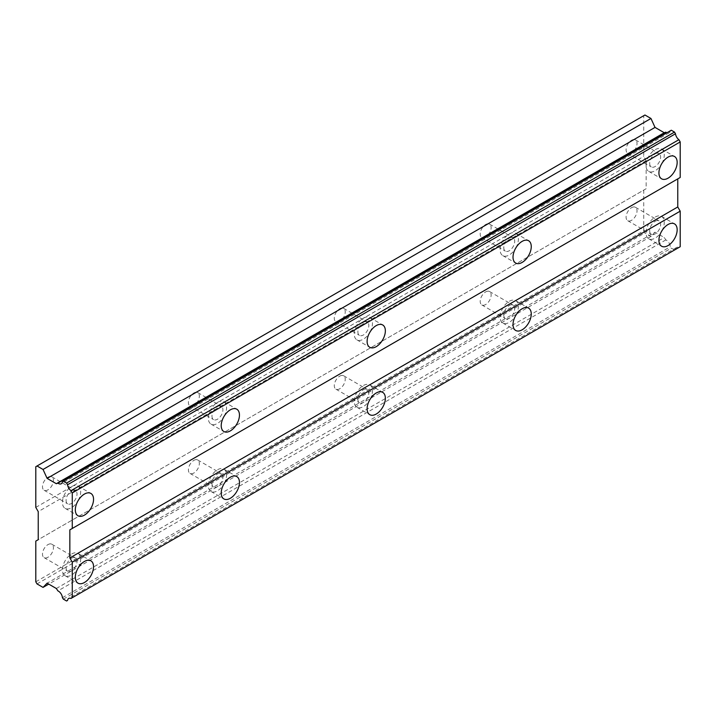 <?xml version="1.0" encoding="UTF-8"?>
<svg xmlns="http://www.w3.org/2000/svg" width="716" height="716" viewBox="0 0 716 716"><rect width="100%" height="100%" fill="white"/><g stroke="black" fill="none" stroke-linecap="round" stroke-linejoin="round"><path stroke-width="0.54" stroke-dasharray="3.58 2.69" d="M655.158 221.289A7.742 4.466 -60 0 1 659.024 220.904A7.742 4.466 -60 0 1 660.206 227.106A7.742 4.466 -60 0 1 655.158 233.917A7.742 4.466 -60 0 1 651.283 234.302A7.742 4.466 -60 0 1 650.101 228.1A7.742 4.466 -60 0 1 655.158 221.289M631.566 207.667A7.742 4.466 -60 0 1 635.432 207.282A7.742 4.466 -60 0 1 636.622 213.484A7.742 4.466 -60 0 1 631.566 220.304A7.742 4.466 -60 0 1 627.699 220.689A7.742 4.466 -60 0 1 626.509 214.487A7.742 4.466 -60 0 1 631.566 207.667M71.546 558.229A7.742 4.466 -60 0 1 75.413 557.845A7.742 4.466 -60 0 1 76.603 564.047A7.742 4.466 -60 0 1 71.546 570.867A7.742 4.466 -60 0 1 67.68 571.243A7.742 4.466 -60 0 1 66.49 565.049A7.742 4.466 -60 0 1 71.546 558.229M47.954 544.607A7.742 4.466 -60 0 1 51.829 544.223A7.742 4.466 -60 0 1 53.011 550.425A7.742 4.466 -60 0 1 47.954 557.245A7.742 4.466 -60 0 1 44.088 557.63A7.742 4.466 -60 0 1 42.906 551.427A7.742 4.466 -60 0 1 47.954 544.607M217.449 473.992A7.742 4.466 -60 0 1 221.316 473.607A7.742 4.466 -60 0 1 222.506 479.81A7.742 4.466 -60 0 1 217.449 486.629A7.742 4.466 -60 0 1 213.583 487.014A7.742 4.466 -60 0 1 212.392 480.812A7.742 4.466 -60 0 1 217.449 473.992M193.857 460.37A7.742 4.466 -60 0 1 197.732 459.994A7.742 4.466 -60 0 1 198.914 466.188A7.742 4.466 -60 0 1 193.857 473.007A7.742 4.466 -60 0 1 189.991 473.392A7.742 4.466 -60 0 1 188.809 467.19A7.742 4.466 -60 0 1 193.857 460.37M363.352 389.755A7.742 4.466 -60 0 1 367.219 389.37A7.742 4.466 -60 0 1 368.409 395.572A7.742 4.466 -60 0 1 363.352 402.392A7.742 4.466 -60 0 1 359.477 402.777A7.742 4.466 -60 0 1 358.295 396.575A7.742 4.466 -60 0 1 363.352 389.755M339.76 376.142A7.742 4.466 -60 0 1 343.635 375.757A7.742 4.466 -60 0 1 344.817 381.959A7.742 4.466 -60 0 1 339.76 388.77A7.742 4.466 -60 0 1 335.894 389.155A7.742 4.466 -60 0 1 334.703 382.953A7.742 4.466 -60 0 1 339.76 376.142M509.255 305.517A7.742 4.466 -60 0 1 513.121 305.141A7.742 4.466 -60 0 1 514.303 311.335A7.742 4.466 -60 0 1 509.255 318.155A7.742 4.466 -60 0 1 505.38 318.539A7.742 4.466 -60 0 1 504.198 312.337A7.742 4.466 -60 0 1 509.255 305.517M485.663 291.904A7.742 4.466 -60 0 1 489.529 291.519A7.742 4.466 -60 0 1 490.72 297.722A7.742 4.466 -60 0 1 485.663 304.542A7.742 4.466 -60 0 1 481.796 304.918A7.742 4.466 -60 0 1 480.606 298.724A7.742 4.466 -60 0 1 485.663 291.904M670.346 130.563A5.674 3.276 60 0 1 669.192 132.764A5.674 3.276 60 0 1 666.694 132.666M661.826 163.534A12.897 7.446 120 0 0 661.602 149.044A12.897 7.446 120 0 0 655.158 149.68A12.897 7.446 120 0 0 646.727 161.046A12.897 7.446 120 0 0 648.705 171.384A12.897 7.446 120 0 0 655.158 170.739A12.897 7.446 120 0 0 661.369 164.331M78.223 500.484A12.897 7.446 120 0 0 77.99 485.985A12.897 7.446 120 0 0 71.546 486.629A12.897 7.446 120 0 0 63.124 497.987A12.897 7.446 120 0 0 65.102 508.324A12.897 7.446 120 0 0 71.546 507.689A12.897 7.446 120 0 0 77.758 501.272M224.117 416.247A12.897 7.446 120 0 0 223.893 401.757A12.897 7.446 120 0 0 217.449 402.392A12.897 7.446 120 0 0 209.027 413.759A12.897 7.446 120 0 0 210.996 424.087A12.897 7.446 120 0 0 217.449 423.451A12.897 7.446 120 0 0 223.661 417.034M370.02 332.009A12.897 7.446 120 0 0 369.796 317.519A12.897 7.446 120 0 0 363.352 318.155A12.897 7.446 120 0 0 354.921 329.521A12.897 7.446 120 0 0 356.899 339.849A12.897 7.446 120 0 0 363.352 339.214A12.897 7.446 120 0 0 369.563 332.806M515.923 247.772A12.897 7.446 120 0 0 515.699 233.282A12.897 7.446 120 0 0 509.255 233.917A12.897 7.446 120 0 0 500.824 245.284A12.897 7.446 120 0 0 502.802 255.621A12.897 7.446 120 0 0 509.255 254.977A12.897 7.446 120 0 0 515.466 248.568M661.826 230.928A12.897 7.446 120 0 0 661.602 216.438A12.897 7.446 120 0 0 655.158 217.073A12.897 7.446 120 0 0 646.727 228.44A12.897 7.446 120 0 0 648.705 238.768A12.897 7.446 120 0 0 655.158 238.133A12.897 7.446 120 0 0 661.369 231.715M78.223 567.869A12.897 7.446 120 0 0 77.99 553.378A12.897 7.446 120 0 0 71.546 554.014A12.897 7.446 120 0 0 63.124 565.38A12.897 7.446 120 0 0 65.102 575.718A12.897 7.446 120 0 0 71.546 575.073A12.897 7.446 120 0 0 77.758 568.665M224.117 483.631A12.897 7.446 120 0 0 223.893 469.141A12.897 7.446 120 0 0 217.449 469.777A12.897 7.446 120 0 0 209.027 481.143A12.897 7.446 120 0 0 210.996 491.48A12.897 7.446 120 0 0 217.449 490.836A12.897 7.446 120 0 0 223.661 484.428M370.02 399.403A12.897 7.446 120 0 0 369.796 384.904A12.897 7.446 120 0 0 363.352 385.548A12.897 7.446 120 0 0 354.921 396.906A12.897 7.446 120 0 0 356.899 407.243A12.897 7.446 120 0 0 363.352 406.607A12.897 7.446 120 0 0 369.563 400.19M515.923 315.165A12.897 7.446 120 0 0 515.699 300.666A12.897 7.446 120 0 0 509.255 301.311A12.897 7.446 120 0 0 500.824 312.677A12.897 7.446 120 0 0 502.802 323.005A12.897 7.446 120 0 0 509.255 322.37A12.897 7.446 120 0 0 515.466 315.953M655.158 153.895A7.742 4.466 -60 0 1 659.024 153.51A7.742 4.466 -60 0 1 660.206 159.713A7.742 4.466 -60 0 1 655.158 166.533A7.742 4.466 -60 0 1 651.283 166.917A7.742 4.466 -60 0 1 650.101 160.715A7.742 4.466 -60 0 1 655.158 153.895M631.566 140.273A7.742 4.466 -60 0 1 635.432 139.897A7.742 4.466 -60 0 1 636.622 146.091A7.742 4.466 -60 0 1 631.566 152.911A7.742 4.466 -60 0 1 627.699 153.296A7.742 4.466 -60 0 1 626.509 147.093A7.742 4.466 -60 0 1 631.566 140.273M71.546 490.836A7.742 4.466 -60 0 1 75.413 490.451A7.742 4.466 -60 0 1 76.603 496.653A7.742 4.466 -60 0 1 71.546 503.473A7.742 4.466 -60 0 1 67.68 503.858A7.742 4.466 -60 0 1 66.49 497.656A7.742 4.466 -60 0 1 71.546 490.836M47.954 477.223A7.742 4.466 -60 0 1 51.829 476.838A7.742 4.466 -60 0 1 53.011 483.04A7.742 4.466 -60 0 1 47.954 489.851A7.742 4.466 -60 0 1 44.088 490.236A7.742 4.466 -60 0 1 42.906 484.043A7.742 4.466 -60 0 1 47.954 477.223M217.449 406.599A7.742 4.466 -60 0 1 221.316 406.223A7.742 4.466 -60 0 1 222.506 412.416A7.742 4.466 -60 0 1 217.449 419.236A7.742 4.466 -60 0 1 213.583 419.621A7.742 4.466 -60 0 1 212.392 413.418A7.742 4.466 -60 0 1 217.449 406.599M193.857 392.986A7.742 4.466 -60 0 1 197.732 392.601A7.742 4.466 -60 0 1 198.914 398.803A7.742 4.466 -60 0 1 193.857 405.623A7.742 4.466 -60 0 1 189.991 406.008A7.742 4.466 -60 0 1 188.809 399.805A7.742 4.466 -60 0 1 193.857 392.986M363.352 322.37A7.742 4.466 -60 0 1 367.219 321.985A7.742 4.466 -60 0 1 368.409 328.188A7.742 4.466 -60 0 1 363.352 334.999A7.742 4.466 -60 0 1 359.477 335.383A7.742 4.466 -60 0 1 358.295 329.19A7.742 4.466 -60 0 1 363.352 322.37M339.76 308.748A7.742 4.466 -60 0 1 343.635 308.363A7.742 4.466 -60 0 1 344.817 314.566A7.742 4.466 -60 0 1 339.76 321.386A7.742 4.466 -60 0 1 335.894 321.77A7.742 4.466 -60 0 1 334.703 315.568A7.742 4.466 -60 0 1 339.76 308.748M509.255 238.133A7.742 4.466 -60 0 1 513.121 237.748A7.742 4.466 -60 0 1 514.303 243.95A7.742 4.466 -60 0 1 509.255 250.77A7.742 4.466 -60 0 1 505.38 251.146A7.742 4.466 -60 0 1 504.198 244.953A7.742 4.466 -60 0 1 509.255 238.133M485.663 224.511A7.742 4.466 -60 0 1 489.529 224.126A7.742 4.466 -60 0 1 490.72 230.328A7.742 4.466 -60 0 1 485.663 237.148A7.742 4.466 -60 0 1 481.796 237.533A7.742 4.466 -60 0 1 480.606 231.331A7.742 4.466 -60 0 1 485.663 224.511M35.8 581.813L643.729 230.829L643.729 190.116L35.8 541.099M680.2 177.479L677.766 178.884M675.483 249.445A5.674 3.276 60 0 1 676.62 247.468A5.674 3.276 60 0 1 678.902 247.476M674.508 250.009L671.304 248.157L670.346 246.725A5.674 3.276 60 0 0 665.844 239.923L664.251 237.515L655.033 232.199L47.113 583.173M643.729 230.829L644.937 232.942L650.96 236.414L655.033 232.199M644.937 115.008L643.729 115.706L643.729 156.419L646.154 160.635L646.154 188.711L643.729 190.116M37.017 583.916L644.937 232.942M646.154 188.711L38.234 539.694M665.844 239.923L57.924 590.906M62.426 597.699L670.346 246.725M56.322 588.498L664.251 237.515M650.96 236.414L48.724 584.113M646.154 160.635L38.234 511.618M35.8 507.402L643.729 156.419M643.729 115.706L35.8 466.689M63.375 599.14L671.304 248.157M635.432 207.282L659.024 220.904M51.829 544.223L75.413 557.845M197.732 459.994L221.316 473.607M343.635 375.757L367.219 389.37M489.529 291.519L513.121 305.141M669.192 132.764L61.263 483.748M661.602 149.044L674.49 156.482M77.99 485.985L90.878 493.431M223.893 401.757L236.781 409.194M369.796 317.519L382.684 324.957M515.699 233.282L528.587 240.719M661.602 216.438L674.49 223.875M77.99 553.378L90.878 560.816M223.893 469.141L236.781 476.579M369.796 384.904L382.684 392.35M515.699 300.666L528.587 308.113M635.432 139.897L659.024 153.51M51.829 476.838L75.413 490.451M197.732 392.601L221.316 406.223M343.635 308.363L367.219 321.985M489.529 224.126L513.121 237.748M627.699 220.689L651.283 234.302M44.088 557.63L67.68 571.243M189.991 473.392L213.583 487.014M335.894 389.155L359.477 402.777M481.796 304.918L505.38 318.539M676.62 247.468L68.7 598.451M648.705 171.384L661.593 178.821M65.102 508.324L77.99 515.762M210.996 424.087L223.884 431.533M356.899 339.849L369.787 347.296M502.802 255.621L515.69 263.058M648.705 238.768L661.593 246.215M65.102 575.718L77.99 583.155M210.996 491.48L223.884 498.918M356.899 407.243L369.787 414.68M502.802 323.005L515.69 330.452M627.699 153.296L651.283 166.917M44.088 490.236L67.68 503.858M189.991 406.008L213.583 419.621M335.894 321.77L359.477 335.383M481.796 237.533L505.38 251.146"/><path stroke-width="1.07" d="M66.588 483.058L674.508 132.084L671.304 130.222L62.426 481.546A5.674 3.276 60 0 1 61.263 483.748A5.674 3.276 60 0 1 58.426 483.47A5.674 3.276 60 0 1 57.924 483.139L56.322 483.712L47.113 478.386L43.041 469.463L37.017 465.991L35.8 466.689L35.8 507.402L38.234 511.618L38.234 539.694L35.8 541.099L35.8 581.813L37.017 583.916L43.041 587.397L47.113 583.173L56.322 588.498L57.924 590.906A5.674 3.276 60 0 1 62.426 597.699L63.375 599.14L66.588 600.993L67.564 600.429A5.674 3.276 60 0 1 68.7 598.451A5.674 3.276 60 0 1 70.982 598.451L72.271 597.708L72.271 562.158L69.846 557.943L69.846 529.867L72.271 528.462L72.271 492.912L70.982 490.675A5.674 3.276 60 0 1 67.564 484.75L66.588 483.058L63.375 481.206L62.426 481.546M666.694 132.666A5.674 3.276 60 0 1 666.354 132.487A5.674 3.276 60 0 1 665.844 132.156L664.251 132.729L655.033 127.403L650.96 118.48L644.937 115.008L37.017 465.991M668.046 178.186A12.897 7.446 120 0 0 676.468 166.819A12.897 7.446 120 0 0 674.49 156.482A12.897 7.446 120 0 0 668.046 157.126A12.897 7.446 120 0 0 659.615 168.493A12.897 7.446 120 0 0 661.593 178.821A12.897 7.446 120 0 0 668.046 178.186M661.369 164.331A12.897 7.446 120 0 0 661.826 163.534M84.434 515.126A12.897 7.446 120 0 0 92.856 503.76A12.897 7.446 120 0 0 90.878 493.431A12.897 7.446 120 0 0 84.434 494.067A12.897 7.446 120 0 0 76.012 505.433A12.897 7.446 120 0 0 77.99 515.762A12.897 7.446 120 0 0 84.434 515.126M77.758 501.272A12.897 7.446 120 0 0 78.223 500.484M230.337 430.889A12.897 7.446 120 0 0 238.759 419.531A12.897 7.446 120 0 0 236.781 409.194A12.897 7.446 120 0 0 230.337 409.829A12.897 7.446 120 0 0 221.915 421.196A12.897 7.446 120 0 0 223.884 431.533A12.897 7.446 120 0 0 230.337 430.889M223.661 417.034A12.897 7.446 120 0 0 224.117 416.247M376.24 346.651A12.897 7.446 120 0 0 384.662 335.294A12.897 7.446 120 0 0 382.684 324.957A12.897 7.446 120 0 0 376.24 325.592A12.897 7.446 120 0 0 367.809 336.959A12.897 7.446 120 0 0 369.787 347.296A12.897 7.446 120 0 0 376.24 346.651M369.563 332.806A12.897 7.446 120 0 0 370.02 332.009M522.143 262.423A12.897 7.446 120 0 0 530.565 251.056A12.897 7.446 120 0 0 528.587 240.719A12.897 7.446 120 0 0 522.143 241.364A12.897 7.446 120 0 0 513.712 252.721A12.897 7.446 120 0 0 515.69 263.058A12.897 7.446 120 0 0 522.143 262.423M515.466 248.568A12.897 7.446 120 0 0 515.923 247.772M668.046 245.57A12.897 7.446 120 0 0 676.468 234.213A12.897 7.446 120 0 0 674.49 223.875A12.897 7.446 120 0 0 668.046 224.511A12.897 7.446 120 0 0 659.615 235.877A12.897 7.446 120 0 0 661.593 246.215A12.897 7.446 120 0 0 668.046 245.57M661.369 231.715A12.897 7.446 120 0 0 661.826 230.928M84.434 582.52A12.897 7.446 120 0 0 92.856 571.153A12.897 7.446 120 0 0 90.878 560.816A12.897 7.446 120 0 0 84.434 561.46A12.897 7.446 120 0 0 76.012 572.818A12.897 7.446 120 0 0 77.99 583.155A12.897 7.446 120 0 0 84.434 582.52M77.758 568.665A12.897 7.446 120 0 0 78.223 567.869M230.337 498.282A12.897 7.446 120 0 0 238.759 486.916A12.897 7.446 120 0 0 236.781 476.579A12.897 7.446 120 0 0 230.337 477.223A12.897 7.446 120 0 0 221.915 488.589A12.897 7.446 120 0 0 223.884 498.918A12.897 7.446 120 0 0 230.337 498.282M223.661 484.428A12.897 7.446 120 0 0 224.117 483.631M376.24 414.045A12.897 7.446 120 0 0 384.662 402.678A12.897 7.446 120 0 0 382.684 392.35A12.897 7.446 120 0 0 376.24 392.986A12.897 7.446 120 0 0 367.809 404.352A12.897 7.446 120 0 0 369.787 414.68A12.897 7.446 120 0 0 376.24 414.045M369.563 400.19A12.897 7.446 120 0 0 370.02 399.403M522.143 329.808A12.897 7.446 120 0 0 530.565 318.441A12.897 7.446 120 0 0 528.587 308.113A12.897 7.446 120 0 0 522.143 308.748A12.897 7.446 120 0 0 513.712 320.115A12.897 7.446 120 0 0 515.69 330.452A12.897 7.446 120 0 0 522.143 329.808M515.466 315.953A12.897 7.446 120 0 0 515.923 315.165M72.271 528.462L680.2 177.479L680.2 141.938L678.902 139.692A5.674 3.276 60 0 1 675.483 133.767L674.508 132.084M70.982 598.451L680.2 246.725L680.2 211.175L677.766 206.969L677.766 178.884L69.846 529.867M67.564 600.429L66.588 600.993M678.902 139.692L70.982 490.675M67.564 484.75L675.483 133.767M72.271 492.912L680.2 141.938M677.766 206.969L69.846 557.943M72.271 562.158L680.2 211.175M680.2 246.725L72.271 597.708M48.724 584.113L43.041 587.397M650.96 118.48L43.041 469.463M655.033 127.403L47.113 478.386M664.251 132.729L56.322 483.712M57.924 483.139L665.844 132.156M671.304 130.222L63.375 481.206"/></g></svg>
